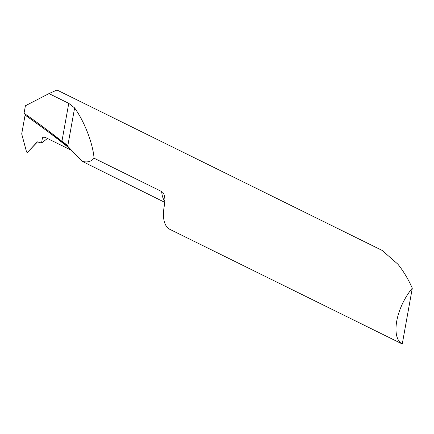 <?xml version="1.0" encoding="UTF-8"?>
<svg xmlns="http://www.w3.org/2000/svg" width="434" height="434" viewBox="0 0 434 434"><rect width="100%" height="100%" fill="white"/><g stroke="black" fill="none" stroke-linecap="round" stroke-linejoin="round"><path stroke-width="0.65" d="M169.938 229.385A37.508 17.897 -63.7 0 1 164.34 205.694L164.936 199.819L164.643 196.407L163.873 193.971L162.869 192.457L161.67 191.551L94.059 158.198C92.887 143.388 84.44 121.553 74.615 107.93L68.756 103.352L48.982 93.598L56.979 90.012L382.137 250.418L397.907 264.208C403.408 271.082 408.204 279.067 412.3 288.171A37.508 17.897 116.3 0 0 402.258 343.988L169.938 229.385M67.769 145.976L25.112 114.967L24.689 113.545M48.982 93.598L25.411 105.766L24.06 113.252A782.887 589.122 -115.4 0 1 61.937 141.267L67.72 146.253L82.037 161.253C87.071 162.734 91.08 161.714 94.059 158.198M164.811 202.385L82.037 161.253M412.3 288.171L402.258 343.988M44.675 137.111A40.009 19.091 -63.7 0 1 42.364 138.354L41.518 143.046L37.346 141.847L27.385 152.453L26.588 152.063L21.7 133.943L25.112 114.967L39.928 125.692M27.385 152.453L37.514 141.896M42.364 138.354A2.501 1.882 64.6 0 1 43.264 137.068A2.501 1.882 64.6 0 1 44.729 137.133L71.952 150.565L44.729 137.133L42.364 138.354L41.518 143.046L37.346 141.847L27.385 152.453L26.588 152.063L21.7 133.943L25.112 114.967L67.758 146.036M41.518 143.046L47.458 138.479M164.893 201.36A37.508 17.897 -63.7 0 1 161.67 191.551M68.756 103.352L61.937 141.267M74.615 107.93L67.72 146.253M61.97 141.099A782.166 588.58 64.6 0 1 67.818 145.721L61.97 141.083M70.883 149.464A780.001 586.952 -115.4 0 0 37.275 123.771A780.001 586.952 -115.4 0 0 25.091 115.113"/></g></svg>
